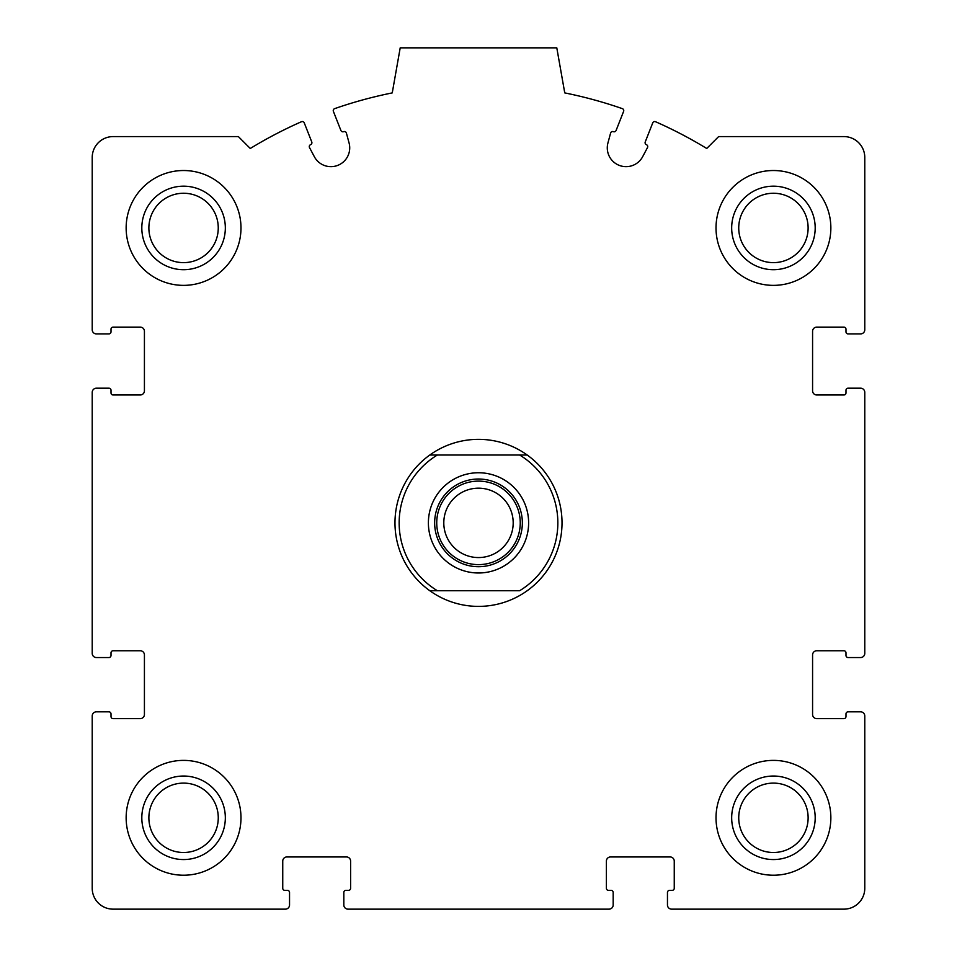 <?xml version="1.0" encoding="UTF-8"?>
<svg xmlns="http://www.w3.org/2000/svg" width="957" height="957" viewBox="0 0 957 957"><rect width="100%" height="100%" fill="white"/><g stroke="black" fill="none" stroke-linecap="round" stroke-linejoin="round"><path stroke-width="1.44" d="M92.219 716.015L92.219 888.275A20.875 20.875 0 0 0 113.105 909.15L285.365 909.15A4.175 4.175 0 0 0 289.54 904.975L289.54 892.45A2.093 2.093 0 0 0 287.447 890.357L284.839 890.357A2.093 2.093 0 0 1 282.746 888.275L282.746 861.121A4.175 4.175 0 0 1 286.921 856.946L346.434 856.946A4.175 4.175 0 0 1 350.609 861.121L350.609 888.275A2.093 2.093 0 0 1 348.527 890.357L345.908 890.357A2.093 2.093 0 0 0 343.826 892.45L343.826 904.975A4.175 4.175 0 0 0 348.001 909.15L608.999 909.15A4.175 4.175 0 0 0 613.174 904.975L613.174 892.45A2.093 2.093 0 0 0 611.092 890.357L608.473 890.357A2.093 2.093 0 0 1 606.391 888.275L606.391 861.121A4.175 4.175 0 0 1 610.566 856.946L670.079 856.946A4.175 4.175 0 0 1 674.254 861.121L674.254 888.275A2.093 2.093 0 0 1 672.161 890.357L669.553 890.357A2.093 2.093 0 0 0 667.46 892.45L667.46 904.975A4.175 4.175 0 0 0 671.635 909.15L843.895 909.15A20.875 20.875 0 0 0 864.781 888.275L864.781 716.015A4.175 4.175 0 0 0 860.606 711.829L848.081 711.829A2.093 2.093 0 0 0 845.988 713.922L845.988 716.53A2.093 2.093 0 0 1 843.895 718.623L816.752 718.623A4.175 4.175 0 0 1 812.577 714.448L812.577 654.935A4.175 4.175 0 0 1 816.752 650.76L843.895 650.76A2.093 2.093 0 0 1 845.988 652.853L845.988 655.461A2.093 2.093 0 0 0 848.081 657.543L860.606 657.543A4.175 4.175 0 0 0 864.781 653.368L864.781 392.37A4.175 4.175 0 0 0 860.606 388.195L848.081 388.195A2.093 2.093 0 0 0 845.988 390.277L845.988 392.896A2.093 2.093 0 0 1 843.895 394.978L816.752 394.978A4.175 4.175 0 0 1 812.577 390.803L812.577 331.301A4.175 4.175 0 0 1 816.752 327.115L843.895 327.115A2.093 2.093 0 0 1 845.988 329.208L845.988 331.816A2.093 2.093 0 0 0 848.081 333.909L860.606 333.909A4.175 4.175 0 0 0 864.781 329.734L864.781 157.474A20.875 20.875 0 0 0 843.895 136.588L718.623 136.588L706.733 148.479A438.485 438.485 0 0 0 655.533 121.718A2.093 2.093 0 0 0 652.746 122.867L645.233 141.959A2.093 2.093 0 0 0 646.406 144.663A2.093 2.093 0 0 1 647.482 147.593L642.673 156.673A18.793 18.793 0 0 1 607.922 142.988L610.602 133.059A2.093 2.093 0 0 1 613.377 131.659A2.093 2.093 0 0 0 616.093 130.475L623.605 111.383A2.093 2.093 0 0 0 622.349 108.643A438.485 438.485 0 0 0 564.75 92.901L556.795 47.85L400.205 47.85L392.25 92.901A438.485 438.485 0 0 0 334.651 108.643A2.093 2.093 0 0 0 333.395 111.383L340.907 130.475A2.093 2.093 0 0 0 343.623 131.659A2.093 2.093 0 0 1 346.398 133.059L349.078 142.988A18.793 18.793 0 0 1 314.327 156.673L309.518 147.593A2.093 2.093 0 0 1 310.594 144.663A2.093 2.093 0 0 0 311.767 141.959L304.254 122.867A2.093 2.093 0 0 0 301.467 121.718A438.485 438.485 0 0 0 250.267 148.479L238.377 136.588L113.105 136.588A20.875 20.875 0 0 0 92.219 157.474L92.219 329.734A4.175 4.175 0 0 0 96.394 333.909L108.919 333.909A2.093 2.093 0 0 0 111.012 331.816L111.012 329.208A2.093 2.093 0 0 1 113.105 327.115L140.248 327.115A4.175 4.175 0 0 1 144.423 331.301L144.423 390.803A4.175 4.175 0 0 1 140.248 394.978L113.105 394.978A2.093 2.093 0 0 1 111.012 392.896L111.012 390.277A2.093 2.093 0 0 0 108.919 388.195L96.394 388.195A4.175 4.175 0 0 0 92.219 392.37L92.219 653.368A4.175 4.175 0 0 0 96.394 657.543L108.919 657.543A2.093 2.093 0 0 0 111.012 655.461L111.012 652.853A2.093 2.093 0 0 1 113.105 650.76L140.248 650.76A4.175 4.175 0 0 1 144.423 654.935L144.423 714.448A4.175 4.175 0 0 1 140.248 718.623L113.105 718.623A2.093 2.093 0 0 1 111.012 716.53L111.012 713.922A2.093 2.093 0 0 0 108.919 711.829L96.394 711.829A4.175 4.175 0 0 0 92.219 716.015M240.985 227.945A57.42 57.42 0 0 0 183.565 170.525A57.42 57.42 0 0 0 126.145 227.945A57.42 57.42 0 0 0 183.565 285.365A57.42 57.42 0 0 0 240.985 227.945M240.985 817.804A57.42 57.42 0 0 0 183.565 760.384A57.42 57.42 0 0 0 126.145 817.804A57.42 57.42 0 0 0 183.565 875.224A57.42 57.42 0 0 0 240.985 817.804M830.855 817.804A57.42 57.42 0 0 0 773.435 760.384A57.42 57.42 0 0 0 716.015 817.804A57.42 57.42 0 0 0 773.435 875.224A57.42 57.42 0 0 0 830.855 817.804M830.855 227.945A57.42 57.42 0 0 0 773.435 170.525A57.42 57.42 0 0 0 716.015 227.945A57.42 57.42 0 0 0 773.435 285.365A57.42 57.42 0 0 0 830.855 227.945M429.813 455.006A83.522 83.522 0 0 1 527.187 455.006A83.522 83.522 0 0 1 527.187 590.732A83.522 83.522 0 0 1 394.978 522.869A83.522 83.522 0 0 1 429.813 455.006L437.385 455.006L429.813 455.006M731.674 227.945A41.761 41.761 0 0 1 794.31 191.771A41.761 41.761 0 0 1 794.31 264.108A41.761 41.761 0 0 1 731.674 227.945M738.732 227.945A34.703 34.703 0 0 1 790.781 197.896A34.703 34.703 0 0 1 790.781 257.983A34.703 34.703 0 0 1 738.732 227.945M731.674 817.804A41.761 41.761 0 0 1 794.31 781.63A41.761 41.761 0 0 1 794.31 853.967A41.761 41.761 0 0 1 731.674 817.804M738.732 817.804A34.703 34.703 0 0 1 790.781 787.755A34.703 34.703 0 0 1 790.781 847.854A34.703 34.703 0 0 1 738.732 817.804M141.815 817.804A41.761 41.761 0 0 1 204.451 781.63A41.761 41.761 0 0 1 204.451 853.967A41.761 41.761 0 0 1 141.815 817.804M148.873 817.804A34.703 34.703 0 0 1 200.922 787.755A34.703 34.703 0 0 1 200.922 847.854A34.703 34.703 0 0 1 148.873 817.804M141.815 227.945A41.761 41.761 0 0 1 204.451 191.771A41.761 41.761 0 0 1 204.451 264.108A41.761 41.761 0 0 1 141.815 227.945M148.873 227.945A34.703 34.703 0 0 1 200.922 197.896A34.703 34.703 0 0 1 200.922 257.983A34.703 34.703 0 0 1 148.873 227.945M519.615 455.006L437.385 455.006A79.347 79.347 0 0 0 437.385 590.732L519.615 590.732A79.347 79.347 0 0 0 519.615 455.006L527.187 455.006L519.615 455.006M428.389 522.869A50.111 50.111 0 0 1 503.561 479.469A50.111 50.111 0 0 1 503.561 566.269A50.111 50.111 0 0 1 428.389 522.869M437.385 590.732L429.813 590.732L437.385 590.732M434.657 522.869A43.843 43.843 0 0 1 500.427 484.9A43.843 43.843 0 0 1 500.427 560.838A43.843 43.843 0 0 1 434.657 522.869M436.739 522.869A41.761 41.761 0 0 1 499.375 486.706A41.761 41.761 0 0 1 499.375 559.032A41.761 41.761 0 0 1 436.739 522.869M443.797 522.869A34.703 34.703 0 0 1 495.846 492.819A34.703 34.703 0 0 1 495.846 552.919A34.703 34.703 0 0 1 443.797 522.869"/></g></svg>
